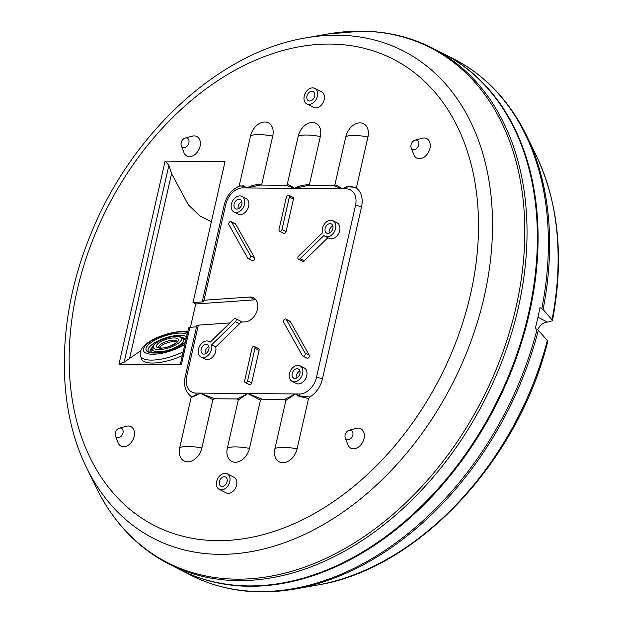 <?xml version="1.0" encoding="UTF-8"?>
<svg xmlns="http://www.w3.org/2000/svg" width="623" height="623" viewBox="0 0 623 623"><rect width="100%" height="100%" fill="white"/><g stroke="black" fill="none" stroke-linecap="round" stroke-linejoin="round"><path stroke-width="0.93" d="M208.993 341.451A8.745 6.238 117.1 0 0 206.898 340.952A8.745 6.238 117.1 0 0 198.869 347.774A8.745 6.238 117.1 0 0 201.042 357.034A8.745 6.238 117.1 0 0 203.137 357.532A8.745 6.238 117.1 0 0 209.85 353.311A8.745 6.238 117.1 0 0 211.586 344.901L235.416 321.694A1.97 1.402 -62.9 0 0 236.016 319.054A1.97 1.402 -62.9 0 0 235.564 318.61A1.97 1.402 -62.9 0 0 235.097 318.501A1.97 1.402 -62.9 0 0 233.929 319.038L210.091 342.245A8.745 6.238 117.1 0 0 208.993 341.451L210.247 342.097M303.315 356.192A1.97 1.402 -62.9 0 0 304.483 355.655A1.97 1.402 -62.9 0 0 305.083 353.015L286.284 319.513A1.97 1.402 -62.9 0 0 285.832 319.069A1.97 1.402 -62.9 0 0 285.365 318.96A1.97 1.402 -62.9 0 0 284.197 319.498A1.97 1.402 -62.9 0 0 283.597 322.13L302.396 355.632A1.97 1.402 -62.9 0 0 302.84 356.076A1.97 1.402 -62.9 0 0 303.315 356.192M285.832 319.069L289.929 321.164A1.97 1.402 117.1 0 1 290.38 321.6L309.179 355.102A1.97 1.402 117.1 0 1 308.58 357.742A1.97 1.402 117.1 0 1 307.412 358.28A1.97 1.402 117.1 0 1 306.937 358.17L302.84 356.076M298.931 259.238A1.97 1.402 -62.9 0 0 300.099 258.701L304.195 260.796A1.97 1.402 117.1 0 1 303.027 261.333A1.97 1.402 117.1 0 1 302.552 261.216L298.464 259.129A1.97 1.402 -62.9 0 0 298.931 259.238M248.663 258.786A1.97 1.402 -62.9 0 0 249.831 258.249A1.97 1.402 -62.9 0 0 250.43 255.609L254.527 257.704A1.97 1.402 117.1 0 1 253.927 260.336A1.97 1.402 117.1 0 1 252.759 260.873A1.97 1.402 117.1 0 1 252.284 260.764L248.188 258.67A1.97 1.402 -62.9 0 0 248.663 258.786M231.18 221.663L235.276 223.758A1.97 1.402 117.1 0 1 235.728 224.202L231.631 222.107A1.97 1.402 -62.9 0 0 231.18 221.663A1.97 1.402 -62.9 0 0 230.712 221.554A1.97 1.402 -62.9 0 0 229.544 222.092A1.97 1.402 -62.9 0 0 228.945 224.732L247.744 258.226A1.97 1.402 -62.9 0 0 248.188 258.67M330.112 223.634A5.14 3.668 117.1 0 1 331.343 223.922A5.14 3.668 117.1 0 1 332.62 229.365A5.14 3.668 117.1 0 1 327.9 233.368A5.14 3.668 117.1 0 1 326.67 233.072A5.14 3.668 117.1 0 1 325.393 227.636A5.14 3.668 117.1 0 1 330.112 223.634M311.905 91.285A5.14 3.668 117.1 0 1 313.135 91.581A5.14 3.668 117.1 0 1 314.413 97.017A5.14 3.668 117.1 0 1 309.693 101.027A5.14 3.668 117.1 0 1 308.463 100.731A5.14 3.668 117.1 0 1 307.186 95.296A5.14 3.668 117.1 0 1 311.905 91.285M312.684 87.866A8.745 6.238 -62.9 0 0 304.647 94.688A8.745 6.238 -62.9 0 0 306.82 103.948A8.745 6.238 -62.9 0 0 308.915 104.446A8.745 6.238 -62.9 0 0 316.951 97.624A8.745 6.238 -62.9 0 0 314.771 88.365A8.745 6.238 -62.9 0 0 312.684 87.866M314.771 88.365L321.6 91.854A8.745 6.238 117.1 0 1 323.773 101.113A8.745 6.238 117.1 0 1 315.736 107.927A8.745 6.238 117.1 0 1 313.642 107.429L306.82 103.948M179.712 447.758A27.093 6.37 12.8 0 1 188.068 446.465A27.093 6.37 12.8 0 1 201.875 447.96A14.757 10.529 117.1 0 1 187.616 461.845A14.757 10.529 117.1 0 1 179.712 447.758L191.16 397.373L190.451 395.893C191.316 396.773 193.146 396.469 195.949 394.99L200.185 393.105L196.058 395.465L191.16 397.373M227.325 448.186A27.093 6.37 12.8 0 1 235.681 446.893A27.093 6.37 12.8 0 1 249.496 448.389A14.757 10.529 117.1 0 1 235.229 462.274A14.757 10.529 117.1 0 1 227.325 448.186L238.29 399.935L237.067 398.961L247.806 393.534L238.29 399.935M274.938 448.622A27.093 6.37 12.8 0 1 283.294 447.33A27.093 6.37 12.8 0 1 297.109 448.825A14.757 10.529 117.1 0 1 282.842 462.71A14.757 10.529 117.1 0 1 274.938 448.622L285.902 400.371L284.68 399.39L295.419 393.97L285.902 400.371M201.042 357.034L205.138 359.121A8.745 6.238 -62.9 0 0 207.225 359.619A8.745 6.238 -62.9 0 0 213.946 355.406A8.745 6.238 -62.9 0 0 215.683 346.995L239.512 323.789A1.97 1.402 117.1 0 0 240.291 322.2L245.322 321.85A13.114 9.353 -62.9 0 0 256.871 311.251A13.114 9.353 -62.9 0 0 253.475 297.755A13.114 9.353 -62.9 0 0 250.337 297A13.114 9.353 -62.9 0 0 249.698 297.023L204.017 300.231L202.436 300.847L203.402 301.859L193.005 302.591L225.02 161.676L165.087 161.131L168.895 165.305L124.164 362.173L118.954 364.214L181.34 364.774L180.421 364.097L188.668 327.791L189.851 327.332L181.34 364.774M255.874 299.788A13.114 9.353 -62.9 0 0 255.796 299.788A13.114 9.353 -62.9 0 0 255.157 299.811L195.731 303.985L190.436 327.285M176.831 342.082A9.836 3.325 -17.9 0 0 174.191 341.614A9.836 3.325 -17.9 0 0 159.184 347.774M183.209 351.793A29.515 9.976 162.1 0 1 151.148 360.094A29.515 9.976 162.1 0 1 140.58 356.037L141.53 358.973A29.515 9.976 -17.9 0 0 152.09 363.038A29.515 9.976 -17.9 0 0 182.344 355.616M347.883 439.822A5.116 3.652 117.1 0 1 345.274 437.907A5.116 3.652 117.1 0 1 349.184 430.236A5.116 3.652 117.1 0 1 350.087 430.119A5.116 3.652 117.1 0 1 352.836 435.002A5.116 3.652 117.1 0 1 347.883 439.822M345.274 437.907L347.875 444.721A10.934 7.795 -62.9 0 0 353.459 448.817A10.934 7.795 -62.9 0 0 364.019 438.53A10.934 7.795 -62.9 0 0 358.163 428.094A10.934 7.795 -62.9 0 0 356.239 428.351L349.184 430.236M413.797 149.715A5.116 3.652 117.1 0 1 411.18 147.799A5.116 3.652 117.1 0 1 415.097 140.128A5.116 3.652 117.1 0 1 416 140.011A5.116 3.652 117.1 0 1 418.742 144.894A5.116 3.652 117.1 0 1 413.797 149.715M411.18 147.799L413.789 154.613A10.934 7.795 -62.9 0 0 419.372 158.709A10.934 7.795 -62.9 0 0 429.932 148.422A10.934 7.795 -62.9 0 0 424.076 137.987A10.934 7.795 -62.9 0 0 422.145 138.236L415.097 140.128M183.933 147.628A5.116 3.652 117.1 0 1 181.324 145.712A5.116 3.652 117.1 0 1 185.233 138.041A5.116 3.652 117.1 0 1 186.145 137.924A5.116 3.652 117.1 0 1 188.886 142.807A5.116 3.652 117.1 0 1 183.933 147.628M181.324 145.712L183.925 152.526A10.934 7.795 -62.9 0 0 189.509 156.614A10.934 7.795 -62.9 0 0 200.069 146.335A10.934 7.795 -62.9 0 0 194.212 135.9A10.934 7.795 -62.9 0 0 192.289 136.149L185.233 138.041M118.027 437.735A5.116 3.652 117.1 0 1 115.411 435.82A5.116 3.652 117.1 0 1 119.328 428.149A5.116 3.652 117.1 0 1 120.231 428.032A5.116 3.652 117.1 0 1 122.972 432.915A5.116 3.652 117.1 0 1 118.027 437.735M115.411 435.82L118.012 442.634A10.934 7.795 -62.9 0 0 123.595 446.73A10.934 7.795 -62.9 0 0 134.163 436.443A10.934 7.795 -62.9 0 0 128.307 426.007A10.934 7.795 -62.9 0 0 126.376 426.264L119.328 428.149M432.417 48.064L442.766 53.352A289.687 206.618 117.1 0 1 514.785 360.024A289.687 206.618 117.1 0 1 248.647 585.916A289.687 206.618 117.1 0 1 179.284 569.344L168.934 564.056C137.418 547.71 113.137 522.121 96.09 487.303A289.072 206.182 -62.9 0 0 236.693 579.164A289.072 206.182 -62.9 0 0 516.031 307.147A289.072 206.182 -62.9 0 0 361.192 31.189A289.072 206.182 -62.9 0 0 327.534 34.063L361.706 31.15C387.163 31.415 410.736 37.053 432.417 48.064A289.687 206.618 117.1 0 1 504.428 354.744A289.687 206.618 117.1 0 1 238.298 580.628A289.687 206.618 117.1 0 1 168.934 564.056M443.109 53.523A289.687 206.618 117.1 0 1 443.451 53.695A289.687 206.618 117.1 0 1 515.462 360.374A289.687 206.618 117.1 0 1 249.332 586.266A289.687 206.618 117.1 0 1 179.969 569.695A289.687 206.618 117.1 0 1 179.626 569.515M543.077 309.475L552.017 319.778A273.847 195.318 -62.9 0 0 536.341 155.734L526.645 135.736A289.072 206.182 117.1 0 1 543.077 309.475L539.985 307.661A289.687 206.618 -62.9 0 1 535.274 328.383L538.365 330.198A289.072 206.182 117.1 0 1 295.209 588.976L317.091 585.106A273.847 195.318 -62.9 0 0 547.306 340.501L547.703 341.575C518.204 461.534 417.34 569.282 317.091 585.106M239.076 199.321A5.14 3.668 117.1 0 1 240.307 199.609A5.14 3.668 117.1 0 1 241.584 205.053A5.14 3.668 117.1 0 1 236.865 209.055A5.14 3.668 117.1 0 1 235.634 208.767A5.14 3.668 117.1 0 1 234.357 203.324A5.14 3.668 117.1 0 1 239.076 199.321M236.094 212.474A8.745 6.238 117.1 0 1 233.999 211.976A8.745 6.238 117.1 0 1 231.818 202.716A8.745 6.238 117.1 0 1 239.855 195.902A8.745 6.238 117.1 0 1 241.95 196.401A8.745 6.238 117.1 0 1 244.123 205.66A8.745 6.238 117.1 0 1 236.094 212.474M233.999 211.976L238.087 214.071A8.745 6.238 -62.9 0 0 240.182 214.569A8.745 6.238 -62.9 0 0 248.219 207.747A8.745 6.238 -62.9 0 0 246.046 198.488L241.95 196.401M206.127 344.371A5.14 3.668 117.1 0 1 207.358 344.667A5.14 3.668 117.1 0 1 208.635 350.103A5.14 3.668 117.1 0 1 203.908 354.113A5.14 3.668 117.1 0 1 202.677 353.817A5.14 3.668 117.1 0 1 201.4 348.382A5.14 3.668 117.1 0 1 206.127 344.371M297.163 368.684A5.14 3.668 117.1 0 1 298.394 368.98A5.14 3.668 117.1 0 1 299.671 374.415A5.14 3.668 117.1 0 1 294.944 378.426A5.14 3.668 117.1 0 1 293.713 378.13A5.14 3.668 117.1 0 1 292.436 372.694A5.14 3.668 117.1 0 1 297.163 368.684M294.173 381.844A8.745 6.238 117.1 0 1 292.078 381.346A8.745 6.238 117.1 0 1 289.905 372.087A8.745 6.238 117.1 0 1 297.934 365.265A8.745 6.238 117.1 0 1 300.029 365.763A8.745 6.238 117.1 0 1 302.202 375.023A8.745 6.238 117.1 0 1 294.173 381.844M292.078 381.346L296.174 383.433A8.745 6.238 -62.9 0 0 298.261 383.932A8.745 6.238 -62.9 0 0 306.298 377.117A8.745 6.238 -62.9 0 0 304.125 367.858L300.029 365.763M221.344 489.873A8.745 6.238 117.1 0 1 219.249 489.374A8.745 6.238 117.1 0 1 217.077 480.115A8.745 6.238 117.1 0 1 225.113 473.301A8.745 6.238 117.1 0 1 227.208 473.799A8.745 6.238 117.1 0 1 229.381 483.059A8.745 6.238 117.1 0 1 221.344 489.873M227.208 473.799L234.03 477.28A8.745 6.238 117.1 0 1 236.203 486.54A8.745 6.238 117.1 0 1 228.174 493.361A8.745 6.238 117.1 0 1 226.079 492.863L219.249 489.374M224.335 476.72A5.14 3.668 117.1 0 1 225.565 477.008A5.14 3.668 117.1 0 1 226.842 482.451A5.14 3.668 117.1 0 1 222.123 486.454A5.14 3.668 117.1 0 1 220.892 486.166A5.14 3.668 117.1 0 1 219.615 480.722A5.14 3.668 117.1 0 1 224.335 476.72M298.464 259.129A1.97 1.402 -62.9 0 1 298.012 258.685A1.97 1.402 -62.9 0 1 298.612 256.045L322.441 232.838A8.745 6.238 117.1 0 1 324.178 224.428A8.745 6.238 117.1 0 1 330.891 220.207A8.745 6.238 117.1 0 1 332.986 220.713A8.745 6.238 117.1 0 1 335.158 229.973A8.745 6.238 117.1 0 1 327.13 236.787A8.745 6.238 117.1 0 1 325.035 236.288A8.745 6.238 117.1 0 1 323.929 235.494L300.099 258.701M325.035 236.288L329.123 238.375A8.745 6.238 -62.9 0 0 331.218 238.882A8.745 6.238 -62.9 0 0 339.255 232.06A8.745 6.238 -62.9 0 0 337.082 222.8L332.986 220.713M211.586 344.901L215.683 346.995M254.418 346.489L258.514 348.576A1.97 1.402 117.1 0 1 259.098 350.344L251.708 382.88A1.97 1.402 117.1 0 1 249.807 384.726A1.97 1.402 117.1 0 1 249.332 384.617L245.236 382.53A1.97 1.402 -62.9 0 0 245.711 382.639A1.97 1.402 -62.9 0 0 247.611 380.785L255.002 348.257A1.97 1.402 -62.9 0 0 254.418 346.489A1.97 1.402 -62.9 0 0 253.95 346.372A1.97 1.402 -62.9 0 0 252.05 348.226L244.652 380.762A1.97 1.402 -62.9 0 0 245.236 382.53M304.195 260.796L327.869 237.737M289.368 196.985A1.97 1.402 -62.9 0 0 288.792 195.217L292.88 197.304A1.97 1.402 117.1 0 1 293.464 199.072L289.368 196.985L281.978 229.513L286.074 231.608L293.464 199.072M286.074 231.608A1.97 1.402 117.1 0 1 284.174 233.461A1.97 1.402 117.1 0 1 283.699 233.345L279.61 231.258A1.97 1.402 -62.9 0 0 280.077 231.367A1.97 1.402 -62.9 0 0 281.978 229.513M254.527 257.704L235.728 224.202M190.763 396.205L190.693 396.142C185.28 391.47 183.442 385.022 185.179 376.798L196.775 325.767L198.355 325.144L229.926 322.932M299.92 371.035A5.14 3.668 -62.9 0 0 296.283 378.161M208.884 346.723A5.14 3.668 -62.9 0 0 205.247 353.848M241.841 201.673A5.14 3.668 -62.9 0 0 238.204 208.798M201.875 447.96L212.84 399.709L200.185 393.105L214.507 398.759L237.067 398.961M297.109 448.825L308.556 398.44L299.172 396.407L295.419 393.97L299.523 394.009A17.491 12.476 -62.9 0 0 316.422 377.546L355.499 205.551A17.491 12.476 -62.9 0 0 346.131 188.855L342.027 188.824L346.801 186.783L356.512 187.336L357.22 188.824C353.864 186.666 350.391 186.129 346.801 187.204L342.027 188.824C338.733 186.3 336.334 185.023 334.831 185.008L345.796 136.756A14.757 10.529 117.1 0 1 360.055 122.863A14.757 10.529 117.1 0 1 367.959 136.951A27.093 6.37 -167.2 0 0 345.796 136.756M356.512 187.336L367.959 136.951M307.793 185.506L294.414 188.387C291.112 185.864 288.722 184.595 287.219 184.572L298.183 136.32A14.757 10.529 117.1 0 1 312.442 122.435A14.757 10.529 117.1 0 1 320.347 136.523A27.093 6.37 -167.2 0 0 298.183 136.32M307.739 185.506L334.24 185.747L342.027 188.824L294.414 188.387C298.783 185.934 303.775 184.727 309.382 184.774L320.347 136.523M140.814 350.733L124.164 362.173M265.974 585.215A289.251 206.306 -62.9 0 0 495.449 405.518A289.251 206.306 -62.9 0 0 506.46 114.258M537.781 329.707A10.934 7.795 -62.9 0 1 547.453 322.107L552.422 320.814L552.017 319.778M547.306 340.501L538.365 330.198M129.677 358.046L171.574 173.615L168.895 165.305M171.574 173.615L188.356 204.827L200.131 216.181L211.376 221.726M195.731 303.985L193.005 302.591M239.139 186.184L250.571 135.892A14.757 10.529 117.1 0 1 264.83 121.999A14.757 10.529 117.1 0 1 272.734 136.087A27.093 6.37 -167.2 0 0 250.571 135.892M239.209 186.16L243.679 185.849L246.801 187.951C251.162 185.506 256.154 184.299 261.769 184.346L272.734 136.087M249.496 448.389L260.453 400.137L247.806 393.534L262.119 399.187L284.68 399.39M196.525 326.857L189.851 327.332M260.173 185.07L246.801 187.951L243.367 186.269L239.925 185.888C231.927 189.213 226.702 195.521 224.257 204.803A4.369 1.028 12.8 0 1 225.791 204.375L204.017 300.231M357.22 188.824A21.86 15.591 117.1 0 1 361.511 206.976A4.369 1.028 -167.2 0 0 355.499 205.551M198.355 325.144L186.713 376.37A17.491 12.476 -62.9 0 0 196.081 393.066L295.419 393.97L299.383 395.932L309.927 396.976L308.556 398.44M361.511 206.976L322.434 378.971A21.86 15.591 117.1 0 1 309.927 396.976M243.679 185.849A1.09 0.896 121.9 0 1 243.367 186.269A4.369 2.889 90.5 0 0 242.69 187.92L294.414 188.387L286.494 185.335M262.119 399.187L260.453 400.137M214.507 398.759L212.84 399.709M332.877 225.978A5.14 3.668 -62.9 0 0 329.24 233.111M231.631 222.107L250.43 255.609M288.792 195.217A1.97 1.402 -62.9 0 0 288.317 195.1A1.97 1.402 -62.9 0 0 286.416 196.954L279.026 229.49A1.97 1.402 -62.9 0 0 279.61 231.258M290.38 321.6L286.284 319.513M255.157 299.811L249.698 297.023M185.374 342.3A22.412 7.577 162.1 0 1 154.099 353.023A22.412 7.577 162.1 0 1 150.571 342.899A22.412 7.577 162.1 0 1 180.709 333.087A22.412 7.577 162.1 0 1 187.165 334.387M185.459 341.918L176.278 347.634L169.9 350.103L163.016 351.933L154.59 352.852C150.236 352.517 148.079 351.87 148.11 350.905A20.769 7.024 162.1 0 1 158.25 340.82A20.769 7.024 162.1 0 1 180.211 335.283A20.769 7.024 162.1 0 1 186.627 336.778M186.059 339.262A19.134 6.471 -17.9 0 0 182.087 337.643M152.269 349.558A16.4 5.545 -17.9 0 0 158.141 351.816A16.4 5.545 -17.9 0 0 175.476 347.439A16.4 5.545 -17.9 0 0 183.481 339.48C181.947 337.121 179.673 336.07 176.652 336.319C166.676 336.233 150.065 343.507 152.269 349.558M176.161 336.49A14.757 4.992 -17.9 0 0 156.318 342.954A14.757 4.992 -17.9 0 0 158.639 349.62A14.757 4.992 -17.9 0 0 178.482 343.156A14.757 4.992 -17.9 0 0 176.161 336.49M182.944 338.46A18.036 6.098 162.1 0 1 185.615 341.217M160.586 348.156A11.479 3.878 162.1 0 1 158.779 342.977A11.479 3.878 162.1 0 1 174.214 337.946A11.479 3.878 162.1 0 1 176.021 343.133A11.479 3.878 162.1 0 1 160.586 348.156M177.22 341.443A9.836 3.325 -17.9 0 0 173.716 340.142A9.836 3.325 -17.9 0 0 163.397 342.728A9.836 3.325 -17.9 0 0 158.499 347.486M187.593 332.511A25.146 8.504 -17.9 0 0 182.329 331.872A25.146 8.504 -17.9 0 0 148.523 342.884A25.146 8.504 -17.9 0 0 152.479 354.238A25.146 8.504 -17.9 0 0 184.945 344.176M330.245 44.069A261.956 186.845 -62.9 0 0 77.112 290.567A261.956 186.845 -62.9 0 0 217.427 540.647A261.956 186.845 -62.9 0 0 470.56 294.142A261.956 186.845 -62.9 0 0 330.245 44.069M219.592 554.33A273.847 195.318 117.1 0 1 86.395 467.305C55.408 404.475 57.332 315.713 90.249 235.549C130.355 134.241 218.805 52.161 305.644 37.933A273.847 195.318 117.1 0 1 337.534 35.215A273.847 195.318 117.1 0 1 484.219 296.634A273.847 195.318 117.1 0 1 219.592 554.33M179.969 569.695L190.319 574.974A289.687 206.618 -62.9 0 0 259.682 591.546A289.687 206.618 -62.9 0 0 537.096 329.318M541.808 308.595A289.687 206.618 -62.9 0 0 453.801 58.983L443.451 53.695M242.69 187.92A17.491 12.476 -62.9 0 0 225.791 204.375M547.453 322.107L537.961 317.255M152.028 352.68A18.036 6.098 162.1 0 1 152.113 348.413M152.323 347.245A19.134 6.471 -17.9 0 0 150.369 352.345M196.058 395.465A1.09 0.701 58 0 0 195.949 394.99A4.369 2.889 -89.5 0 1 196.081 393.066M185.179 376.798A4.369 1.028 12.8 0 1 186.713 376.37M346.801 186.783A1.09 0.421 71.5 0 1 346.801 187.204A4.369 2.889 90.5 0 0 346.131 188.855M299.172 396.407A1.09 0.615 -59.6 0 0 299.383 395.932A4.369 2.889 -89.5 0 1 299.523 394.009M322.434 378.971A4.369 1.028 -167.2 0 0 316.422 377.546M118.954 364.214L165.087 161.131M305.083 353.015L309.179 355.102M239.512 323.789L235.416 321.694M247.611 380.785L251.708 382.88M259.098 350.344L255.002 348.257M242.316 322.06L235.564 318.61M177.244 341.497L177.228 341.412C179.969 340.501 168.498 348.779 161.077 347.984L158.515 347.541M140.58 356.037C136.53 343.779 165.757 331.452 183.637 331.413L187.772 331.732M86.395 467.305L96.09 487.303M305.644 37.933L327.534 34.063M526.645 135.736C509.598 100.918 485.317 75.328 453.801 58.983M552.422 320.814C564.15 258.701 558.784 203.674 536.341 155.734M190.319 574.974C222.037 590.915 257.003 595.588 295.209 588.976M260.118 185.07L286.627 185.311M202.436 300.847L224.257 204.803"/></g></svg>
